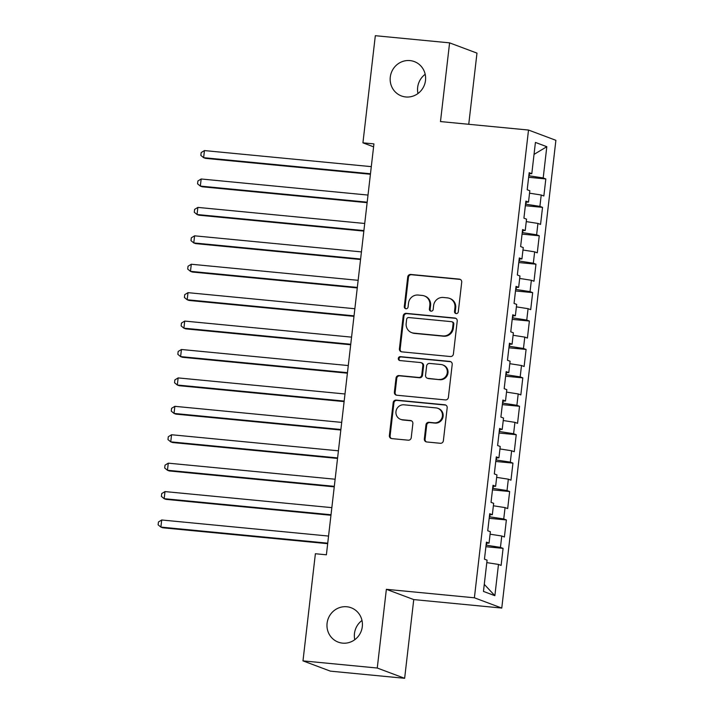 <?xml version="1.0" encoding="UTF-8"?>
<svg xmlns="http://www.w3.org/2000/svg" width="714" height="714" viewBox="0 0 714 714"><rect width="100%" height="100%" fill="white"/><g stroke="black" fill="none" stroke-linecap="round" stroke-linejoin="round"><path stroke-width="1.07" d="M456.175 313.589A1.972 1.892 -69.4 0 0 458.29 311.813L461.717 282.182A2.811 2.704 -69.4 0 0 459.343 279.129L410.737 274.453A2.811 2.704 -69.4 0 0 407.721 276.978L404.294 306.618A1.972 1.892 -69.4 0 0 405.954 308.751A1.972 1.892 -69.4 0 0 408.069 306.975L408.515 303.147A9.005 8.657 -69.4 0 1 418.19 295.052L422.233 295.444A9.005 8.657 -69.4 0 1 429.846 305.199L429.4 309.037A1.972 1.892 -69.4 0 0 431.069 311.17A1.972 1.892 -69.4 0 0 433.184 309.394L433.621 305.565A9.005 8.657 -69.4 0 1 443.296 297.47L447.348 297.863A9.005 8.657 -69.4 0 1 454.952 307.618L454.515 311.456A1.972 1.892 -69.4 0 0 456.175 313.589M346.799 606.766A18.35 17.645 -69.4 0 0 327.494 620.975A18.35 17.645 -69.4 0 0 338.249 642.136A18.35 17.645 -69.4 0 0 342.586 643.135A18.35 17.645 -69.4 0 0 361.891 628.927A18.35 17.645 -69.4 0 0 351.136 607.766A18.35 17.645 -69.4 0 0 346.799 606.766M361.989 620.475A18.35 17.645 -69.4 0 0 354.778 639.699M409.988 60.592A18.35 17.645 -69.4 0 0 390.692 74.8A18.35 17.645 -69.4 0 0 401.438 95.962A18.35 17.645 -69.4 0 0 405.784 96.961A18.35 17.645 -69.4 0 0 425.089 82.753A18.35 17.645 -69.4 0 0 414.334 61.591A18.35 17.645 -69.4 0 0 409.988 60.592M425.187 74.301A18.35 17.645 -69.4 0 0 417.976 93.525M424.339 438.923A2.811 2.704 -69.4 0 0 426.713 441.966L440.351 443.287A2.811 2.704 -69.4 0 0 443.376 440.752L447.178 407.837A2.811 2.704 -69.4 0 0 444.804 404.793L396.199 400.108A2.811 2.704 -69.4 0 0 393.182 402.634L389.371 435.549A2.811 2.704 -69.4 0 0 391.745 438.601L408.221 440.19A2.811 2.704 -69.4 0 0 411.237 437.655L412.87 423.572A2.811 2.704 -69.4 0 0 410.496 420.519L402.33 419.734A7.533 7.238 -69.4 0 1 396.136 410.639A7.533 7.238 -69.4 0 1 404.053 404.811L436.049 407.899A7.533 7.238 -69.4 0 1 442.243 416.985A7.533 7.238 -69.4 0 1 434.326 422.822L428.989 422.304A2.811 2.704 -69.4 0 0 425.963 424.83L424.339 438.923L425.08 439.199A2.811 2.704 -69.4 0 0 426.428 441.921M377.26 668.027L404.642 678.3L413.745 599.581L386.363 589.318L377.26 668.027L302.986 660.878L315.383 553.743L326.387 554.805L373.931 143.889L362.926 142.836L373.592 146.834M386.363 589.318L474.391 597.796L528.512 130.046L555.894 140.319L501.772 608.06L474.391 597.796M468.741 124.29L476.979 53.122L449.597 42.858L440.484 121.567L528.512 130.046M449.597 42.858L375.323 35.7L362.926 142.836M450.391 356.536A2.811 2.704 -69.4 0 0 453.408 354.001L457.219 321.095A2.811 2.704 -69.4 0 0 454.845 318.042L406.239 313.357A2.811 2.704 -69.4 0 0 403.214 315.891L399.412 348.807A2.811 2.704 -69.4 0 0 401.786 351.85L450.391 356.536M452.203 364.461L448.392 397.377A2.811 2.704 -69.4 0 1 445.366 399.911L396.77 395.226A2.811 2.704 -69.4 0 1 394.387 392.173L396.02 378.09A2.811 2.704 -69.4 0 1 399.046 375.564L418.752 377.465A2.811 2.704 -69.4 0 0 421.778 374.93L422.858 365.586A2.811 2.704 -69.4 0 0 420.484 362.542L399.956 360.561A1.972 1.892 -69.4 0 1 398.341 358.178A1.972 1.892 -69.4 0 1 400.411 356.652L449.82 361.418A2.811 2.704 -69.4 0 1 452.203 364.461M528.646 177.286L545.826 178.946L543.193 177.956L546.817 146.7L535.42 142.425L531.805 173.68L529.172 172.699L527.2 189.745L529.824 190.736L528.512 202.098L525.888 201.116L523.915 218.163L526.539 219.153L525.227 230.515L522.594 229.533L520.622 246.58L523.255 247.571L521.934 258.932L519.31 257.95L517.338 274.997L519.962 275.988L518.65 287.349L516.026 286.368L514.053 303.414L516.677 304.405L515.365 315.767L512.732 314.785L510.76 331.832L513.384 332.822L512.072 344.184L509.448 343.202L507.476 360.249L510.099 361.239L508.787 372.601L506.155 371.619L504.182 388.666L506.815 389.657L505.494 401.018L502.87 400.036L500.898 417.083L503.522 418.074L502.21 429.435L499.586 428.454L497.613 445.5L500.237 446.491L498.925 457.852L496.292 456.871L494.32 473.917L496.944 474.908L495.632 486.27L493.008 485.288L491.036 502.335L493.66 503.325L492.348 514.687L489.715 513.705L487.742 530.752L490.375 531.743L489.054 543.104L486.43 542.122L484.458 559.169L487.082 560.151L483.467 591.415L494.864 595.69L484.279 584.364M545.826 178.946L543.854 195.993L541.221 195.011L539.909 206.373L525.531 204.168M525.352 205.703L542.533 207.363L539.909 206.373M542.533 207.363L540.56 224.41L537.937 223.428L536.625 234.79L522.246 232.585M522.068 234.121L539.249 235.781L536.625 234.79M539.249 235.781L537.276 252.827L534.652 251.846L533.331 263.207L518.953 261.003M518.775 262.538L535.964 264.198L533.331 263.207M535.964 264.198L533.992 281.245L531.359 280.263L530.047 291.624L515.669 289.42M515.49 290.955L532.671 292.615L530.047 291.624M532.671 292.615L530.698 309.662L528.074 308.68L526.754 320.042L512.384 317.837M512.206 319.372L529.386 321.032L526.754 320.042M529.386 321.032L527.414 338.079L524.781 337.097L523.469 348.459L509.091 346.254M508.912 347.789L526.093 349.449L523.469 348.459M526.093 349.449L524.121 366.496L521.497 365.514L520.185 376.876L505.807 374.671M505.628 376.207L522.809 377.867L520.185 376.876M522.809 377.867L520.836 394.913L518.212 393.932L516.891 405.293L502.513 403.089M502.335 404.624L519.524 406.284L516.891 405.293M519.524 406.284L517.552 423.331L514.919 422.349L513.607 433.71L499.229 431.506M499.05 433.041L516.231 434.701L513.607 433.71M516.231 434.701L514.259 451.748L511.635 450.766L510.314 462.128L495.944 459.923M495.766 461.458L512.947 463.118L510.314 462.128M512.947 463.118L510.974 480.165L508.341 479.183L507.029 490.545L492.651 488.331M492.473 489.875L509.653 491.535L507.029 490.545M509.653 491.535L507.681 508.582L505.057 507.6L503.745 518.962L489.367 516.749M489.188 518.293L506.369 519.953L503.745 518.962M506.369 519.953L504.396 536.999L501.772 536.009L500.452 547.379L486.073 545.166M485.895 546.71L503.084 548.361L500.452 547.379M503.084 548.361L501.112 565.417L498.479 564.426L494.864 595.69M489.054 543.104L486.314 543.122M498.479 564.426L486.796 562.614M492.348 514.687L489.599 514.705M486.493 545.21L486.734 543.122M501.772 536.009L490.09 534.197M495.632 486.27L492.892 486.288M489.777 516.793L490.018 514.705M505.057 507.6L493.374 505.78M498.925 457.852L496.176 457.87M493.071 488.376L493.312 486.288M508.341 479.183L496.667 477.363M502.21 429.435L499.47 429.453M496.355 459.959L496.596 457.87M511.635 450.766L499.952 448.945M505.494 401.018L502.754 401.036M499.639 431.542L499.88 429.453M514.919 422.349L503.236 420.528M508.787 372.601L506.039 372.619M502.933 403.124L503.174 401.036M518.212 393.932L506.529 392.111M512.072 344.184L509.332 344.202M506.217 374.707L506.458 372.619M521.497 365.514L509.814 363.694M515.365 315.767L512.616 315.784M509.51 346.29L509.751 344.202M524.781 337.097L513.107 335.277M518.65 287.349L515.91 287.367M512.795 317.873L513.036 315.784M528.074 308.68L516.392 306.859M521.934 258.932L519.194 258.95M516.079 289.456L516.32 287.367M531.359 280.263L519.676 278.442M525.227 230.515L522.478 230.533M519.373 261.038L519.614 258.95M534.652 251.846L522.969 250.025M528.512 202.098L525.772 202.116M522.657 232.621L522.898 230.533M537.937 223.428L526.254 221.608M531.805 173.68L529.056 173.698M525.95 204.204L526.191 202.116M541.221 195.011L529.547 193.191M302.986 660.878L330.368 671.142L404.642 678.3M413.745 599.581L501.772 608.06M543.193 177.956L528.824 175.751M529.235 175.787L529.476 173.698M546.817 146.7L534.036 154.394M456.094 313.58A1.972 1.892 -69.4 0 1 455.255 311.732L455.693 307.895A9.005 8.657 -69.4 0 0 450.222 298.63L449.481 298.354M424.366 295.935L425.107 296.212A9.005 8.657 -69.4 0 1 430.587 305.476L430.14 309.314A1.972 1.892 -69.4 0 0 430.979 311.161M460.369 279.451A2.811 2.704 -69.4 0 0 460.084 279.406L411.478 274.729A2.811 2.704 -69.4 0 0 408.462 277.255L405.025 306.895A1.972 1.892 -69.4 0 0 405.873 308.743M455.862 318.364A2.811 2.704 -69.4 0 0 455.577 318.319L406.98 313.633A2.811 2.704 -69.4 0 0 403.954 316.168L400.152 349.084A2.811 2.704 -69.4 0 0 401.5 351.806M453.087 323.799A1.972 1.892 -69.4 0 0 451.418 321.657L408.756 317.551A1.972 1.892 -69.4 0 0 406.641 319.319L406.177 323.371A9.005 8.657 -69.4 0 0 413.781 333.126L442.939 335.937A9.005 8.657 -69.4 0 0 452.614 327.842L453.087 323.799L453.818 324.076A1.972 1.892 -69.4 0 0 452.622 322.05L451.882 321.773M411.648 332.635L412.389 332.911A9.005 8.657 -69.4 0 0 414.522 333.402L413.781 333.126M453.818 324.076L453.354 328.119A9.005 8.657 -69.4 0 1 443.68 336.214L414.522 333.402M421.144 362.694L421.885 362.971A2.811 2.704 -69.4 0 1 423.598 365.863L422.518 375.207A2.811 2.704 -69.4 0 1 419.493 377.742L399.786 375.841A2.811 2.704 -69.4 0 0 396.761 378.366L395.128 392.459A2.811 2.704 -69.4 0 0 396.484 395.181M450.846 361.739A2.811 2.704 -69.4 0 0 450.561 361.695L401.152 356.938A1.972 1.892 -69.4 0 0 399.876 360.552M439.208 379.429A7.533 7.238 -69.4 0 0 442.716 364.916A7.533 7.238 -69.4 0 0 440.931 364.506L429.658 363.426A2.811 2.704 -69.4 0 0 426.633 365.952L425.553 375.296A2.811 2.704 -69.4 0 0 427.936 378.349L439.949 379.705A7.533 7.238 -69.4 0 0 443.456 365.202L442.716 364.916M427.267 378.188L428.007 378.465A2.811 2.704 -69.4 0 0 428.677 378.625L427.936 378.349M439.949 379.705L428.677 378.625M437.834 408.31L438.566 408.587A7.533 7.238 -69.4 0 1 435.058 423.099L429.73 422.581A2.811 2.704 -69.4 0 0 426.704 425.116L425.08 439.199M400.545 419.323L401.286 419.6A7.533 7.238 -69.4 0 0 403.071 420.01L402.33 419.734M411.523 420.841A2.811 2.704 -69.4 0 0 411.237 420.796L403.071 420.01M445.831 405.115A2.811 2.704 -69.4 0 0 445.545 405.07L396.939 400.384A2.811 2.704 -69.4 0 0 393.923 402.919L390.112 435.826A2.811 2.704 -69.4 0 0 391.459 438.557M371.298 166.648L204.445 150.574L203.624 157.678L205.48 158.365L370.414 174.261M204.445 150.574L201.178 152.564L200.848 155.411L203.624 157.678L370.477 173.752M368.005 195.065L201.161 178.991L200.339 186.095L202.187 186.782L367.13 202.678M201.161 178.991L197.894 180.981L197.564 183.828L200.339 186.095L367.183 202.169M364.72 223.482L197.876 207.408L197.046 214.512L198.903 215.2L363.837 231.095M197.876 207.408L194.601 209.398L194.279 212.245L197.046 214.512L363.899 230.586M361.436 251.899L194.583 235.825L193.762 242.93L195.609 243.617L360.552 259.512M194.583 235.825L191.316 237.816L190.986 240.663L193.762 242.93L360.615 259.003M358.142 280.316L191.298 264.242L190.477 271.347L192.325 272.034L357.268 287.929M191.298 264.242L188.032 266.233L187.702 269.08L190.477 271.347L357.321 287.421M354.858 308.734L188.005 292.66L187.184 299.764L189.04 300.451L353.974 316.347M188.005 292.66L184.739 294.65L184.408 297.497L187.184 299.764L354.037 315.838M351.565 337.142L184.721 321.077L183.9 328.181L185.747 328.868L350.69 344.764M184.721 321.077L181.454 323.067L181.124 325.914L183.9 328.181L350.744 344.246M348.28 365.559L181.436 349.494L180.606 356.598L182.463 357.286L347.397 373.181M181.436 349.494L178.161 351.484L177.84 354.331L180.606 356.598L347.459 372.663M344.996 393.976L178.143 377.911L177.322 385.016L179.169 385.703L344.112 401.598M178.143 377.911L174.876 379.902L174.546 382.749L177.322 385.016L344.175 401.081M341.703 422.393L174.859 406.328L174.037 413.433L175.885 414.12L340.828 430.015M174.859 406.328L171.592 408.319L171.262 411.157L174.037 413.433L340.881 429.498M338.418 450.811L171.565 434.746L170.744 441.85L172.601 442.537L337.535 458.433M171.565 434.746L168.299 436.736L167.968 439.574L170.744 441.85L337.597 457.915M335.125 479.228L168.281 463.163L167.46 470.267L169.307 470.954L334.25 486.85M168.281 463.163L165.014 465.153L164.684 467.991L167.46 470.267L334.304 486.332M331.84 507.645L164.996 491.58L164.166 498.684L166.023 499.372L330.957 515.267M164.996 491.58L161.721 493.57L161.4 496.409L164.166 498.684L331.019 514.749M328.556 536.062L161.703 519.988L160.882 527.093L162.73 527.789L327.672 543.684M161.703 519.988L158.437 521.988L158.106 524.826L160.882 527.093L327.735 543.167M455.693 307.895L454.952 307.618M430.14 309.314L429.4 309.037M430.587 305.476L429.846 305.199M405.025 306.895L404.294 306.618M408.462 277.255L407.721 276.978M411.478 274.729L410.737 274.453M460.084 279.406L459.343 279.129M455.255 311.732L454.515 311.456M400.152 349.084L399.412 348.807M403.954 316.168L403.214 315.891M406.98 313.633L406.239 313.357M455.577 318.319L454.845 318.042M443.68 336.214L442.939 335.937M453.354 328.119L452.614 327.842M395.128 392.459L394.387 392.173M396.761 378.366L396.02 378.09M399.786 375.841L399.046 375.564M419.493 377.742L418.752 377.465M422.518 375.207L421.778 374.93M423.598 365.863L422.858 365.586M401.152 356.938L400.411 356.652M450.561 361.695L449.82 361.418M426.704 425.116L425.963 424.83M429.73 422.581L428.989 422.304M435.058 423.099L434.326 422.822M411.237 420.796L410.496 420.519M390.112 435.826L389.371 435.549M393.923 402.919L393.182 402.634M396.939 400.384L396.199 400.108M445.545 405.07L444.804 404.793"/></g></svg>
